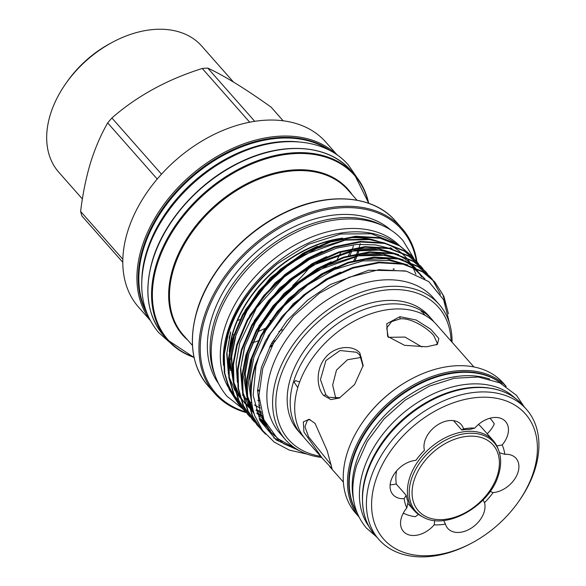 <?xml version="1.0" encoding="UTF-8"?>
<svg xmlns="http://www.w3.org/2000/svg" width="586" height="586" viewBox="0 0 586 586"><rect width="100%" height="100%" fill="white"/><g stroke="black" fill="none" stroke-linecap="round" stroke-linejoin="round"><path stroke-width="0.88" d="M362.397 498.964A97.466 66.951 -41.4 0 1 366.104 474.543A97.466 66.951 -41.4 0 1 488.226 387.888M369.121 526.755A97.466 66.951 -41.4 0 1 363.122 471.166A97.466 66.951 -41.4 0 1 431.56 394.678A97.466 66.951 -41.4 0 1 514.977 398.011M359.833 352.933L363.166 365.488L354.618 384.482L339.426 398.011L330.848 399.571L323.633 395.469C316.367 387.639 315.656 368.609 325.618 357.416C335.119 345.755 352.962 344.656 359.833 352.933M363.064 366.228L359.753 354.94L356.544 352.252L340.048 350.531L325.897 360.588L320.454 379.596L325.853 394.781L328.797 397.301L339.997 397.711M426.542 346.795L404.516 345.308L387.632 336.408L386.775 323.728L399.96 316.682L416.133 320L430.681 329.193L438.819 338.488L437.412 344.363L426.542 346.795M436.358 344.898L437.346 343.403L433.772 335.661C428.132 328.519 410.962 317.429 400.048 318.909L391.653 321.582L386.753 327.94L388.203 337.111M315.092 423.414L327.193 450.773L332.035 468.661L322.146 458.062L303.929 431.955L303.336 421.913L309.1 419.276L315.092 423.414M310.126 419.62L307.496 420.133L304.94 426.733L308.588 436.848L331.273 465.042M460.53 351.805L436.248 324.3A87.028 59.779 138.6 0 0 393.257 309.093A87.028 59.779 138.6 0 0 310.763 360.58A87.028 59.779 138.6 0 0 305.753 439.493L322.146 458.062M409.409 478.586A52.784 36.259 138.6 0 0 414.097 510.487A52.784 36.259 138.6 0 0 421.466 516.229L423.092 517.086A52.11 35.79 -41.4 0 1 411.189 479.919A52.11 35.79 -41.4 0 1 455.051 436.05A52.11 35.79 -41.4 0 1 498.679 450.363L498.034 448.642A52.784 36.259 138.6 0 0 493.251 440.621A52.784 36.259 138.6 0 0 447.924 436.482A52.784 36.259 138.6 0 0 409.409 478.586M396.554 470.946A52.784 36.259 138.6 0 0 396.378 484.204M471.942 542.958L470.814 543.559A98.375 67.573 -41.4 0 1 427.494 556.7A98.375 67.573 -41.4 0 1 378.908 539.508A98.375 67.573 -41.4 0 1 384.57 450.312A98.375 67.573 -41.4 0 1 477.817 392.107A98.375 67.573 -41.4 0 1 526.411 409.299A98.375 67.573 -41.4 0 1 519.028 501.001L518.288 502.048A94.566 64.951 138.6 0 0 478.674 397.374A94.566 64.951 138.6 0 0 375.194 481.904A94.566 64.951 138.6 0 0 430.307 555.587A94.566 64.951 138.6 0 0 471.942 542.958A94.566 64.951 138.6 0 0 518.288 502.048M474.777 428.117L469.598 429.472A52.974 36.391 138.6 0 0 465.745 429.567A52.974 36.391 138.6 0 0 461.79 430.007L463.548 428.886A57.743 39.665 -41.4 0 1 469.261 428.176A57.743 39.665 -41.4 0 1 474.777 428.117A22.876 15.712 138.6 0 1 494.247 417.496A22.876 15.712 138.6 0 1 505.542 421.495A22.876 15.712 138.6 0 1 502.158 444.986A57.743 39.665 -41.4 0 1 504.802 454.304L499.448 452.722M490.138 491.442L493.104 492.577A22.876 15.712 138.6 0 0 514.72 479.004A22.876 15.712 138.6 0 0 516.01 458.303A22.876 15.712 138.6 0 0 504.802 454.304M390.151 484.71A22.876 15.712 -41.4 0 0 391.931 484.673A22.876 15.712 -41.4 0 0 396.151 483.948L406.201 495.338A52.974 36.391 138.6 0 0 408.046 501.821L406.831 507.981A57.743 39.665 -41.4 0 1 404.179 498.664L406.201 495.338M463.548 428.886A22.876 15.712 138.6 0 0 461.182 424.528A22.876 15.712 138.6 0 0 449.88 420.536A22.876 15.712 138.6 0 0 424.462 450.297A57.743 39.665 -41.4 0 0 415.884 460.384A22.876 15.712 138.6 0 0 394.261 473.957A22.876 15.712 138.6 0 0 392.972 494.657A22.876 15.712 138.6 0 0 404.179 498.664M453.527 420.645L461.79 430.007M353.49 499.36A97.466 66.951 -41.4 0 1 355.907 462.984A97.466 66.951 -41.4 0 1 489.735 379.098M356.625 511.739A97.466 66.951 -41.4 0 1 352.926 459.607A97.466 66.951 -41.4 0 1 418.756 384.416A97.466 66.951 -41.4 0 1 501.623 383.742M433.904 321.853A87.028 59.779 138.6 0 0 431.772 319.224A87.028 59.779 138.6 0 0 388.782 304.017A87.028 59.779 138.6 0 0 306.28 355.504A87.028 59.779 138.6 0 0 301.27 434.416A87.028 59.779 138.6 0 0 303.614 436.863M297.791 387.624L294.179 382.197L295.483 380.578L299.483 381.969M363.115 421.554L363.393 421.158A96.946 66.592 -41.4 0 1 410.903 379.223L411.328 378.995A98.375 67.573 138.6 0 0 363.115 421.554A98.375 67.573 138.6 0 0 355.731 513.248L358.757 516.684M506.267 386.482L503.235 383.046A98.375 67.573 138.6 0 0 454.641 365.854A98.375 67.573 138.6 0 0 411.328 378.995M421.129 311.745L422.425 311.935L424.909 315.261M431.772 319.224L428.732 315.788A87.028 59.779 138.6 0 0 385.742 300.574A87.028 59.779 138.6 0 0 303.248 352.061A87.028 59.779 138.6 0 0 298.237 430.974L301.27 434.416M326.71 241.762A124.803 85.724 -41.4 0 1 326.16 242.787M309.906 267.048A124.803 85.724 -41.4 0 1 292.722 285.521M240.048 319.531A124.803 85.724 -41.4 0 1 237.447 320.557M150.053 320.183L138.655 307.269A124.803 85.724 -41.4 0 1 127.558 231.836A124.803 85.724 -41.4 0 1 218.637 132.29A124.803 85.724 -41.4 0 1 325.787 142.083L337.184 154.997M122.84 259.261L80.634 211.443A111.53 76.605 138.6 0 0 81.93 216L122.804 262.301M80.634 211.443C82.655 194.369 85.93 178.217 90.456 162.989C95.108 148.126 100.858 134.773 107.692 122.928L157.231 179.045M233.455 82.025L201.723 46.074A95.328 65.478 138.6 0 0 112.666 42.148A95.328 65.478 138.6 0 0 65.947 83.388A95.328 65.478 138.6 0 0 50.315 114.629A95.328 65.478 138.6 0 0 58.79 172.24L82.392 198.984M141.819 280.255A123.683 84.955 -41.4 0 1 146.515 252.185A123.683 84.955 -41.4 0 1 298.596 141.871M145.98 310.866A123.683 84.955 -41.4 0 1 143.541 248.808A123.683 84.955 -41.4 0 1 224.196 154.894A123.683 84.955 -41.4 0 1 328.453 149.796M260.279 408.054A105.004 72.122 -41.4 0 1 254.551 405.051M251.716 403.212A105.004 72.122 -41.4 0 1 247.878 400.275M247.424 399.886A105.004 72.122 -41.4 0 1 243.468 396.055M230.283 368.543A105.004 72.122 -41.4 0 1 229.368 355.072M229.719 349.446A105.004 72.122 -41.4 0 1 233.345 331.72A105.004 72.122 -41.4 0 1 338.876 238.978M260.243 407.878A105.004 72.122 -41.4 0 1 254.522 404.911M251.702 403.102A105.004 72.122 -41.4 0 1 247.863 400.194M247.409 399.813A105.004 72.122 -41.4 0 1 243.461 396.041M242.985 395.528A105.004 72.122 -41.4 0 1 242.45 394.927M230.503 370.608A105.004 72.122 -41.4 0 1 229.111 357.094M229.265 352.025A105.004 72.122 -41.4 0 1 233.111 331.464A105.004 72.122 -41.4 0 1 342.7 238.121M259.869 411.357L261.202 411.921M240.941 406.559L238.348 403.747L229.221 389.58L224.27 372.469L223.815 353.57L227.485 334.071A113.911 78.246 -41.4 0 1 277.42 263.678L308.39 244.384L340.927 233.997L371.26 233.763L396.202 243.63M321.575 457.417A102.352 70.305 -41.4 0 1 285.602 439.815L279.874 433.325A102.352 70.305 -41.4 0 1 270.769 371.458A102.352 70.305 -41.4 0 1 345.462 289.821A102.352 70.305 -41.4 0 1 433.34 297.856L439.075 304.346A102.352 70.305 -41.4 0 1 452.07 342.224M297.805 449.806L277.325 438.35L263.934 419.752L258.909 395.718L262.748 368.499L273.435 343.418L293.374 316.022L319.495 293.183L348.934 277.303L378.856 269.721L406.435 271.193L428.747 281.595L443.639 299.768L449.733 324.08M307.101 454.113L289.257 450.092L274.277 442.13L262.579 430.483L254.742 415.752A113.911 78.246 -41.4 0 1 255.518 365.825A113.911 78.246 -41.4 0 1 258.961 356.134L255.965 365.994L253.145 395.264L260.111 420.711L276.16 439.925L299.966 451M238.824 404.289L229.705 390.122L224.753 373.018L224.299 354.112L228.079 334.738C236.085 308.412 252.529 284.723 277.42 263.678M447.44 309.73L442.708 294.333L434.365 281.544L422.103 271.296L402.538 263.641L378.622 262.228L352.655 267.538L327.34 278.702L303.504 295.073L282.093 316.403L265.48 340.693L255.108 365.356C249.739 383.281 249.614 400.077 254.742 415.752M265.561 434.175L261.752 430.263L252.632 416.097L247.673 398.985L247.219 380.08L251.006 360.712L261.378 336.049L277.984 311.752L299.402 290.422L323.238 274.05L348.545 262.894L374.52 257.584L398.436 258.997L418.001 266.652L430.263 276.9L432.241 279.28M430.021 276.629L417.518 266.103L397.953 258.448L374.036 257.034L348.069 262.345L322.754 273.501L298.919 289.88L277.508 311.21L260.895 335.5L250.522 360.163L246.735 379.538L247.197 398.443L252.148 415.547L261.51 429.992M278.716 440.24L273.64 437.874M262.425 430.278L259.539 427.597M259.283 427.333L257.166 425.07L248.046 410.903L243.087 393.792L242.633 374.886L246.42 355.519L256.793 330.856L273.406 306.559L294.817 285.228L318.652 268.857L343.96 257.701L369.934 252.39L393.851 253.804L413.416 261.459L425.678 271.706L427.663 274.087M425.436 271.428L412.932 260.909L393.367 253.255L369.451 251.841L343.484 257.151L318.169 268.307L294.34 284.686L272.922 306.017L256.309 330.306L245.937 354.97L242.157 374.344L242.611 393.25L247.563 410.354L256.924 424.791M254.698 422.14L252.581 419.876L243.461 405.71L238.509 388.599L238.048 369.693L241.835 350.325L252.207 325.662L268.82 301.365L290.231 280.035L314.067 263.663L339.382 252.5L365.349 247.197L389.265 248.611L408.83 256.258L421.092 266.513L423.077 268.893M420.851 266.234L408.347 255.716L388.789 248.061L364.866 246.647L338.898 251.958L313.583 263.114L289.755 279.493L268.337 300.823L251.724 325.113L241.351 349.776L237.572 369.151L238.026 388.057L242.978 405.16L252.339 419.598M250.112 416.946L247.995 414.683L238.876 400.516L233.924 383.405L233.462 364.499L237.249 345.132L247.622 320.461L264.235 296.172L285.653 274.841L309.481 258.47L334.796 247.307L360.764 242.003L384.68 243.41L404.245 251.064L416.507 261.312L418.492 263.7M416.265 261.041L403.761 250.522L384.204 242.868L360.287 241.454L334.313 246.765L308.998 257.921L285.17 274.299L263.751 295.63L247.138 319.919L236.766 344.583L232.986 363.957L233.44 382.856L238.392 399.967L247.753 414.405M245.527 411.753L243.41 409.489L234.29 395.323L229.338 378.212L228.884 359.306L232.664 339.931L243.036 315.268L259.649 290.978L281.068 269.648L304.896 253.277L330.211 242.113L356.178 236.81L380.094 238.216L399.659 245.871L411.921 256.119L413.906 258.507M411.68 255.848L399.176 245.329L379.618 237.674L355.702 236.261L329.728 241.571L304.412 252.727L280.584 269.106L259.166 290.436L242.56 314.726L232.181 339.389L228.401 358.764L228.855 377.662L233.807 394.774L243.168 409.211M258.961 356.134L270.344 333.778L286.547 312.36L306.31 293.733L327.823 279.244L353.131 268.088L379.105 262.777L403.022 264.191L422.587 271.845L434.849 282.093L443.866 296.384L448.422 313.766M432.468 279.573L440.511 294.289M285.602 439.815A102.352 70.305 -41.4 0 1 276.504 377.955A102.352 70.305 -41.4 0 1 351.19 296.311A102.352 70.305 -41.4 0 1 439.075 304.346M451.095 341.118A99.972 68.665 138.6 0 0 375.084 291.791A99.972 68.665 138.6 0 0 279.647 379.113A99.972 68.665 138.6 0 0 320.593 456.304M234.686 396.18L237.462 399.322A111.648 76.685 -41.4 0 1 234.341 395.433M233.697 394.525A111.648 76.685 -41.4 0 1 224.987 374.513M223.566 365.444A111.648 76.685 -41.4 0 1 227.536 331.844A111.648 76.685 -41.4 0 1 300.501 246.984A111.648 76.685 -41.4 0 1 394.671 242.611M234.202 395.631A111.648 76.685 -41.4 0 1 229.023 388.562M228.188 387.156A111.648 76.685 -41.4 0 1 224.555 328.468A111.648 76.685 -41.4 0 1 303.548 240.568A111.648 76.685 -41.4 0 1 399.183 245.329M416.309 261.085A123.851 85.065 138.6 0 0 317.18 211.846A123.851 85.065 138.6 0 0 204.946 318.55A123.851 85.065 138.6 0 0 245.644 411.899M246.193 412.581A124.803 85.724 -41.4 0 1 214.784 393.514A124.803 85.724 -41.4 0 1 203.694 318.081A124.803 85.724 -41.4 0 1 294.765 218.534A124.803 85.724 -41.4 0 1 401.915 228.328A124.803 85.724 -41.4 0 1 416.932 261.803M214.63 374.417A115.728 79.484 -41.4 0 1 214.491 321.172A115.728 79.484 -41.4 0 1 382.988 225.808M218.043 382.892A115.728 79.484 -41.4 0 1 211.766 318.081A115.728 79.484 -41.4 0 1 292.099 227.712A115.728 79.484 -41.4 0 1 390.979 230.239M258.477 405.029A105.004 72.122 138.6 0 0 259.818 405.578M340.854 252.031A114.08 78.356 -41.4 0 1 337.346 259.32M265.026 328.438A114.08 78.356 -41.4 0 1 257.664 331.683M346.04 238.114A114.08 78.356 -41.4 0 1 345.908 238.546M355.878 237.418A105.004 72.122 -41.4 0 1 379.933 242.084M390.745 247.856A105.004 72.122 -41.4 0 1 392.173 248.874M229.089 338.056L230.723 331.925A1.428 0.696 -163 0 1 230.708 332.028A1.428 0.696 -163 0 1 230.54 332.247L226.723 353.68L228.43 374.249M350.824 237.718A105.004 72.122 -41.4 0 1 379.23 241.981M390.335 247.68A105.004 72.122 -41.4 0 1 391.975 248.823M65.947 83.388L67.331 81.425A88.178 60.563 -41.4 0 1 110.549 43.276L112.666 42.148M161.494 174.181L111.897 117.991A111.53 76.605 138.6 0 0 107.692 122.928M111.897 117.991C137.029 96.031 167.149 79.52 202.265 68.481L249.687 122.196M254.734 121.317L207.766 68.108A111.53 76.605 138.6 0 0 202.265 68.481M207.766 68.108C223.911 75.528 245.014 88.53 271.076 107.106L283.141 120.775M335.895 398.824L332.658 384.995L336.503 370.074L347.52 359.723L361.452 357.379M388.379 337.316L405.051 337.075L421.905 346.963M418.389 514.347A22.876 15.712 -41.4 0 1 415.313 516.713A65.156 44.756 -41.4 0 1 403.285 513.16M493.251 440.621L481.721 427.568A52.784 36.259 138.6 0 0 478.44 424.469M489.94 418.236A65.156 44.756 -41.4 0 1 490.995 419.378A65.156 44.756 -41.4 0 1 494.298 423.876A22.876 15.712 -41.4 0 1 487.186 433.757M406.831 507.981A22.876 15.712 138.6 0 0 403.439 531.465A22.876 15.712 138.6 0 0 434.204 524.844L434.702 520.514M443.697 520.493L445.441 524.074A57.743 39.665 -41.4 0 1 434.204 524.844M445.441 524.074A22.876 15.712 138.6 0 0 447.807 528.433A22.876 15.712 138.6 0 0 472.47 527.349A22.876 15.712 138.6 0 0 484.519 502.663L482.996 500.034M493.104 492.577A57.743 39.665 -41.4 0 1 484.519 502.663M496.349 445.946L502.158 444.986M323.633 395.469L325.853 394.781M399.96 316.682L400.048 318.909M413.965 480.747A49.81 34.215 138.6 0 0 443.001 519.562A49.81 34.215 138.6 0 0 497.507 475.034A49.81 34.215 138.6 0 0 468.478 436.226A49.81 34.215 138.6 0 0 413.965 480.747M473.92 387.69A98.375 67.573 138.6 0 0 380.673 445.895A98.375 67.573 138.6 0 0 375.011 535.091C356.544 514.918 358.676 478.161 379.889 446.576C400.787 414.112 439.983 389.397 473.613 387.536C494.525 386.342 510.824 392.122 522.514 404.889A98.375 67.573 138.6 0 0 473.92 387.69M501.946 383.918A97.422 66.914 138.6 0 0 459.124 372A97.422 66.914 138.6 0 0 369.751 425.385A97.422 66.914 138.6 0 0 356.749 512.083M358.683 516.53A98.375 67.573 -41.4 0 1 366.455 427.707A98.375 67.573 -41.4 0 1 458.904 370.682A98.375 67.573 -41.4 0 1 506.121 386.386M330.599 150.917A123.851 85.065 138.6 0 0 225.588 153.268A123.851 85.065 138.6 0 0 142.94 248.296A123.851 85.065 138.6 0 0 146.822 313.136M149.65 319.407A124.803 85.724 -41.4 0 1 141.68 247.834A124.803 85.724 -41.4 0 1 229.617 149.752A124.803 85.724 -41.4 0 1 336.467 154.499M194.061 357.431A124.803 85.724 -41.4 0 1 167.413 339.843A124.803 85.724 -41.4 0 1 156.316 264.411A124.803 85.724 -41.4 0 1 247.387 164.871A124.803 85.724 -41.4 0 1 354.545 174.665A124.803 85.724 -41.4 0 1 368.682 203.291M368.513 203.232A124.327 85.395 138.6 0 0 267.406 158.396A124.327 85.395 138.6 0 0 157.114 264.835A124.327 85.395 138.6 0 0 194.025 357.248M197.189 310.719A124.803 85.724 138.6 0 0 208.286 386.152C191.893 366.543 188.157 341.286 197.079 310.39C208.506 271.728 243.234 232.591 283.228 213.26C326.351 191.483 372.967 194.581 395.418 220.966A124.803 85.724 138.6 0 0 288.268 211.172A124.803 85.724 138.6 0 0 197.189 310.719M359.145 250.398A123.851 85.065 -41.4 0 1 358.053 253.386M357.79 254.075A123.851 85.065 -41.4 0 1 355.219 260.25M273.86 342.671A123.851 85.065 -41.4 0 1 271.223 343.909M152.682 260.301A124.803 85.724 138.6 0 0 163.78 335.727C147.386 316.118 143.651 290.861 152.572 259.964C164.065 221.061 199.174 181.682 239.469 162.469C282.386 141.079 328.585 144.324 350.911 170.548A124.803 85.724 138.6 0 0 243.754 160.754A124.803 85.724 138.6 0 0 152.682 260.301M270.183 345.865A124.803 85.724 138.6 0 0 272.724 344.7M357.006 200.207L347.967 189.967A109.743 75.382 138.6 0 0 253.738 181.352A109.743 75.382 138.6 0 0 173.661 268.886A109.743 75.382 138.6 0 0 183.418 335.214L192.457 345.454M187.674 340.041A110.219 75.704 -41.4 0 1 172.863 268.461A110.219 75.704 -41.4 0 1 257.767 178.62A110.219 75.704 -41.4 0 1 352.223 194.786M272.036 345.982A110.219 75.704 -41.4 0 1 269.633 346.927M258.983 390.159A109.743 75.382 -41.4 0 1 257.562 390.078M269.494 347.205A109.743 75.382 138.6 0 0 271.875 346.282M257.532 390.913A110.219 75.704 138.6 0 0 258.946 390.994M257.862 400.421A105.004 72.122 138.6 0 0 259.21 400.831M350.23 251.152A114.08 78.356 -41.4 0 1 348.494 255.635M282.254 329.64A114.08 78.356 -41.4 0 1 278.79 331.588M258.104 340.891A114.08 78.356 -41.4 0 1 252.573 342.722M394.092 269.362A110.219 75.704 138.6 0 0 394.107 268.923M197.196 310.243A124.327 85.395 -41.4 0 1 349.022 199.255M393.287 268.842A109.743 75.382 -41.4 0 1 393.265 269.311M350.12 255.188A115.032 79.015 138.6 0 0 351.761 250.859M352.611 248.354A115.032 79.015 138.6 0 0 353.358 246.017M298.948 450.451L283.705 443.734L269.267 430.644L260.133 412.302L257.547 390.379L261.444 367.254L271.333 343.718L287.162 320.527L307.584 300.171L330.314 284.54L368.799 270.205L405.16 270.9M273.34 434.409L269.516 430.966M267.956 336.349L293.286 303.731L325.728 279.346L340.451 272.182M269.78 430.036L259.444 419.378M252.031 405.226L248.339 381.867L252.691 355.49M263.37 331.156L288.7 298.538L321.143 274.153L335.866 266.989M360.529 259.649L386.269 258.675L407.819 264.989M414.295 268.879L424.967 278.936M267.406 426.476L259.73 419.957M253.716 412.544L248.193 402.018M247.446 400.033L243.754 376.673L248.105 350.296M258.785 325.963L284.115 293.344L316.557 268.959L331.28 261.796M355.951 254.456L381.684 253.482L403.234 259.796M405.021 260.748L414.317 267.319M265.48 423.026L261.026 419.972M254.199 320.769L279.537 288.151L311.972 263.766L326.695 256.602M351.366 249.262L377.098 248.288L398.648 254.602M263.839 419.532L262.411 418.741M249.614 315.576L274.951 282.957L307.386 258.572L322.11 251.401M261.085 415.284L256.763 412.918M253.167 410.552L249.563 407.731M249.131 407.358L245.322 403.688M244.853 403.183L240.524 397.784M239.96 396.964L234.437 386.438M233.697 384.453L229.998 361.093L234.349 334.709M245.029 310.382L270.366 277.764L302.801 253.379L317.531 246.208M274.922 436.079L270.073 431.67M270.527 431.032L267.992 428.886M267.97 427.377L259.825 420.14M253.452 411.606L247.519 397.901M246.772 395.023L245.058 374.461L248.874 353.021L258.763 329.486L274.6 306.295L295.022 285.939L317.751 270.307L360.053 255.328L380.622 254.602L398.656 258.602M401.271 259.664L408.12 263.209L413.511 266.989M414.368 267.685L423.868 278.255M265.949 423.927L259.18 418.822M254.024 413.577L249.468 407.387M248.867 406.413L242.934 392.708M242.186 389.829L240.48 369.268L244.296 347.828L254.185 324.285L270.014 301.101L290.436 280.745L313.166 265.114L355.468 250.134L376.036 249.409L394.07 253.408M396.685 254.47L403.534 258.016L408.925 261.796M409.782 262.491L415.115 267.663M415.591 268.205L421.664 276.973M264.242 420.448L262.784 419.613M262.784 416.88L257.049 413.709M253.32 411.138L249.68 408.142M249.248 407.739L245.344 403.747M244.853 403.19L240.297 397M239.696 396.019L233.77 382.314M233.016 379.442L231.309 358.881L235.125 337.441L245.014 313.898L260.851 290.715L281.273 270.358L303.995 254.727L346.297 239.747L366.865 239.022L384.899 243.022M387.522 244.084L394.363 247.629L399.762 251.401M400.612 252.105L405.944 257.276M406.42 257.818L409.753 262.132M410.083 262.616L412.485 266.579M412.734 267.04L415.913 274.233M261.561 413.181L255.994 410.566M252.72 408.669L249.16 406.259M248.735 405.944L245.095 402.948M244.662 402.545L240.758 398.553M240.267 397.997L235.711 391.807M235.111 390.825L229.185 377.12M524.089 406.677L516.537 395.382L499.799 382.834L478.41 377.032L454.253 378.248L429.179 386.196L405.124 400.179L383.955 419.049L367.356 441.317L356.676 465.24C349.315 490.328 352.53 511.241 366.316 527.979L376.586 536.879M413.928 258.529L403.058 240.678C380.592 214.483 335.419 212.081 294.824 233.001C258.03 251.182 226.379 287.059 215.714 322.981C207.122 352.34 210.85 376.739 226.892 396.18L243.029 409.05M170.189 342.781L158.557 332.482C141.329 311.627 137.336 285.397 146.573 253.804C158.081 215.025 192.303 176.269 232.056 156.696C275.764 134.238 324.263 136.882 348.34 164.966L357.116 177.778M272.278 342.012L275.017 340.664M353.798 260.631L356.53 254.331M356.815 253.628L358.94 247.907M359.159 247.263L360.324 243.644M363.159 365.496L363.115 365.876M339.426 398.004L339.858 397.799M423.092 517.086C446.356 530.887 490.35 505.564 498.642 474.433C501.294 465.628 501.308 457.607 498.679 450.363M407.717 503.257L414.097 510.487M375.011 535.091L378.908 539.508M329.706 466.624L343.389 482.124M261.752 430.263L261.268 429.714M257.166 425.07L256.683 424.52M252.581 419.876L252.097 419.327M247.995 414.683L247.512 414.134M243.41 409.489L242.926 408.94M434.849 282.093L434.365 281.544M430.263 276.9L429.78 276.35M425.678 271.706L425.194 271.157M421.092 266.513L420.609 265.963M416.507 261.312L416.023 260.77M411.921 256.119L411.438 255.577M163.78 335.727L167.413 339.843L194.076 357.497M214.784 393.514L208.286 386.152M401.915 228.328L395.418 220.966M368.755 203.313L354.545 174.665L350.911 170.548M269.663 346.868L272.065 345.923M257.847 400.267L259.195 400.663M270.549 431.069L266.198 426.147M268.564 428.293L261.612 420.953M251.152 397.806L249.914 378.219L253.899 357.123L265.729 330.607L284.21 305.819L307.76 284.869L334.364 269.553L362.976 260.887L389.661 260.543L400.978 263.326M266.725 425.326L261.554 420.851M252.947 409.673L247.248 395.543M246.567 392.613L245.285 373.7L248.889 353.351L260.309 326.856L278.409 301.958L301.665 280.782L328.101 265.114L357.284 255.884L384.577 255.269L396.392 258.133M265.062 422.191L260.294 418.66M241.981 387.412L240.751 367.759L244.772 346.582L255.716 321.677L272.571 298.171L294.091 277.859L318.645 262.257L350.23 251.145L379.896 250.061L391.807 252.94M263.568 418.887L258.887 415.913M237.396 382.219L236.114 363.349L239.696 343.037L256.456 307.943L284.254 276.944L309.503 259.466L336.393 248.215L356.706 244.384L375.648 244.919L387.221 247.746M262.272 415.423L257.54 412.844M232.81 377.025L231.631 356.698L236.048 334.796L248.127 308.602L266.645 284.195L290.07 263.627L316.425 248.603L344.209 240.187L370.22 239.601L382.636 242.553M261.158 411.775L256.309 409.541M228.225 371.832L226.965 352.662L230.708 332.028M232.415 334.936L233.697 334.665M269.97 320.689L270.336 320.483M459.842 351.029L473.884 366.939M490.995 419.378L489.984 418.228M522.514 404.889L526.411 409.299"/></g></svg>
